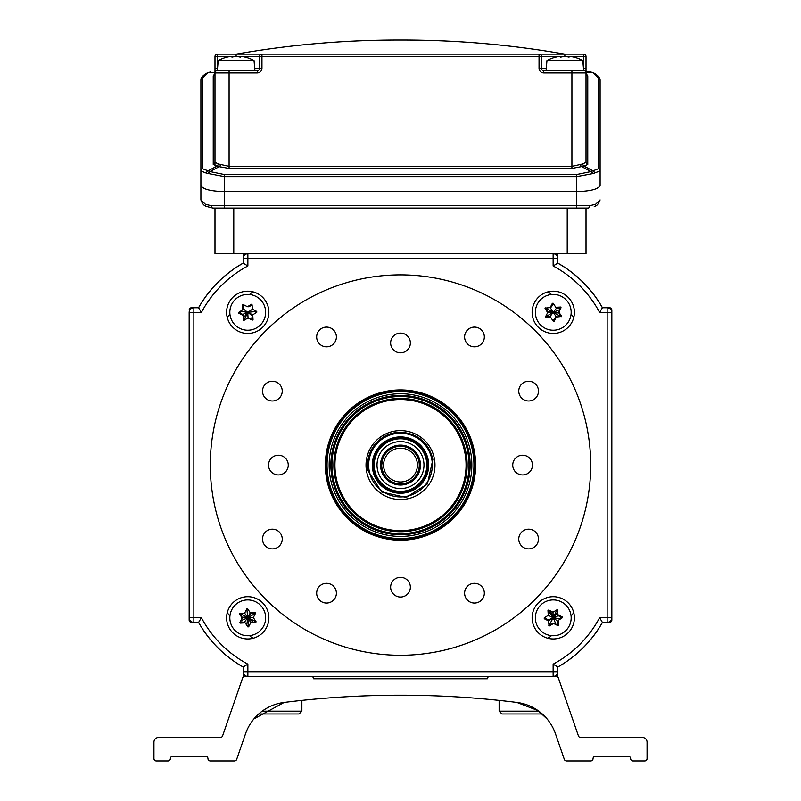 <?xml version="1.0" encoding="UTF-8"?>
<svg xmlns="http://www.w3.org/2000/svg" width="801" height="801" viewBox="0 0 801 801"><rect width="100%" height="100%" fill="white"/><g stroke="black" fill="none" stroke-linecap="round" stroke-linejoin="round"><path stroke-width="1.2" d="M382.387 470.047L383.158 472.3M381.717 465.081L381.717 465.081A18.783 18.783 0 0 0 400.5 483.864A18.783 18.783 0 0 0 419.283 465.081C417.762 474.282 417.762 474.282 419.283 465.081L419.283 465.081A18.783 18.783 0 0 0 400.5 446.287A18.783 18.783 0 0 0 381.717 465.081L382.668 459.173M382.918 458.472L383.158 457.852M417.411 465.081A16.911 16.911 0 0 0 400.5 448.17A16.911 16.911 0 0 0 383.589 465.081A16.911 16.911 0 0 0 400.5 481.982A16.911 16.911 0 0 0 417.411 465.081M377.021 465.081A23.479 23.479 0 0 1 400.5 441.591A23.479 23.479 0 0 1 423.979 465.081A23.479 23.479 0 0 1 400.5 488.56A23.479 23.479 0 0 1 377.021 465.081M518.758 539.043A9.862 9.862 0 0 0 528.62 548.905A9.862 9.862 0 0 0 538.482 539.043A9.862 9.862 0 0 0 528.62 529.181A9.862 9.862 0 0 0 518.758 539.043M390.638 587.183A9.862 9.862 0 0 0 400.5 597.045A9.862 9.862 0 0 0 410.362 587.183A9.862 9.862 0 0 0 400.5 577.321A9.862 9.862 0 0 0 390.638 587.183M512.74 465.081A9.862 9.862 0 0 0 522.602 474.943A9.862 9.862 0 0 0 532.465 465.081A9.862 9.862 0 0 0 522.602 455.218A9.862 9.862 0 0 0 512.74 465.081M390.638 342.968A9.862 9.862 0 0 0 400.5 352.83A9.862 9.862 0 0 0 410.362 342.968A9.862 9.862 0 0 0 400.5 333.106A9.862 9.862 0 0 0 390.638 342.968M268.535 465.081A9.862 9.862 0 0 0 278.398 474.943A9.862 9.862 0 0 0 288.26 465.081A9.862 9.862 0 0 0 278.398 455.218A9.862 9.862 0 0 0 268.535 465.081M316.665 593.191A9.862 9.862 0 0 0 326.528 603.053A9.862 9.862 0 0 0 336.39 593.191A9.862 9.862 0 0 0 326.528 583.328A9.862 9.862 0 0 0 316.665 593.191M262.518 539.043A9.862 9.862 0 0 0 272.38 548.905A9.862 9.862 0 0 0 282.242 539.043A9.862 9.862 0 0 0 272.38 529.181A9.862 9.862 0 0 0 262.518 539.043M464.61 593.191A9.862 9.862 0 0 0 474.472 603.053A9.862 9.862 0 0 0 484.335 593.191A9.862 9.862 0 0 0 474.472 583.328A9.862 9.862 0 0 0 464.61 593.191M464.61 336.961A9.862 9.862 0 0 0 474.472 346.823A9.862 9.862 0 0 0 484.335 336.961A9.862 9.862 0 0 0 474.472 327.098A9.862 9.862 0 0 0 464.61 336.961M518.758 391.108A9.862 9.862 0 0 0 528.62 400.971A9.862 9.862 0 0 0 538.482 391.108A9.862 9.862 0 0 0 528.62 381.246A9.862 9.862 0 0 0 518.758 391.108M262.518 391.108A9.862 9.862 0 0 0 272.38 400.971A9.862 9.862 0 0 0 282.242 391.108A9.862 9.862 0 0 0 272.38 381.246A9.862 9.862 0 0 0 262.518 391.108M316.665 336.961A9.862 9.862 0 0 0 326.528 346.823A9.862 9.862 0 0 0 336.39 336.961A9.862 9.862 0 0 0 326.528 327.098A9.862 9.862 0 0 0 316.665 336.961M590.707 465.081A190.207 190.207 0 0 0 400.5 274.873A190.207 190.207 0 0 0 210.293 465.081A190.207 190.207 0 0 0 400.5 655.278A190.207 190.207 0 0 0 590.707 465.081M532.124 617.831A21.136 21.136 0 0 0 553.261 638.968A21.136 21.136 0 0 0 574.397 617.831A21.136 21.136 0 0 0 553.261 596.705A21.136 21.136 0 0 0 532.124 617.831M226.603 617.831A21.136 21.136 0 0 0 247.739 638.968A21.136 21.136 0 0 0 268.876 617.831A21.136 21.136 0 0 0 247.739 596.705A21.136 21.136 0 0 0 226.603 617.831M226.603 312.32A21.136 21.136 0 0 0 247.739 333.446A21.136 21.136 0 0 0 268.876 312.32A21.136 21.136 0 0 0 247.739 291.184A21.136 21.136 0 0 0 226.603 312.32M532.124 312.32A21.136 21.136 0 0 0 553.261 333.446A21.136 21.136 0 0 0 574.397 312.32A21.136 21.136 0 0 0 553.261 291.184A21.136 21.136 0 0 0 532.124 312.32M599.599 312.44L611.834 312.44L611.834 310.097L611.834 312.44A4.696 4.696 0 0 0 607.138 307.744A4.696 4.696 0 0 1 611.834 312.44L611.834 617.711A4.696 4.696 0 0 1 607.138 622.407L602.382 622.407L599.599 617.711L607.138 617.711L607.138 307.744L609.491 307.744L602.382 307.744L599.599 312.44A112.711 112.711 0 0 0 553.131 265.982L557.826 263.199A117.407 117.407 0 0 1 602.382 307.744A117.407 117.407 0 0 0 557.826 263.199L557.826 258.433A4.696 4.696 0 0 0 553.131 253.737L247.869 253.737A4.696 4.696 0 0 0 243.174 258.433L243.174 263.199L247.869 265.982A112.711 112.711 0 0 0 201.401 312.44L198.618 307.744A117.407 117.407 0 0 1 243.174 263.199M602.382 622.407A117.407 117.407 0 0 1 557.826 666.953L553.131 664.169A112.711 112.711 0 0 0 599.599 617.711M557.826 666.953L557.826 671.719A4.696 4.696 0 0 1 553.131 676.414L247.869 676.414A4.696 4.696 0 0 1 243.174 671.719L243.174 666.953A117.407 117.407 0 0 1 198.618 622.407L193.862 622.407A4.696 4.696 0 0 1 189.166 617.711L189.166 312.44A4.696 4.696 0 0 1 193.862 307.744L198.618 307.744M189.166 617.711L189.166 620.054L189.166 617.711L189.166 620.054L189.166 617.711L201.401 617.711A112.711 112.711 0 0 0 247.869 664.169L243.174 666.953M201.401 617.711L198.618 622.407M239.649 328.3A17.912 17.912 0 0 0 263.719 320.41A17.912 17.912 0 0 0 255.829 296.34A17.912 17.912 0 0 0 231.759 304.23A17.912 17.912 0 0 0 239.649 328.3M251.935 304.04L252.455 309.246L256.741 311.419L256.791 312.23L252.756 314.863L253.026 319.669L252.345 320.11L248.05 317.937L243.554 320.59L243.033 315.394L238.738 313.221L238.688 312.41L242.723 309.777L242.453 304.971L243.134 304.53L247.429 306.703L251.935 304.04M256.741 311.419L247.739 312.32L252.455 309.246M244.015 320.57L247.739 312.32L248.05 317.937M252.796 315.494L252.205 315.744L251.674 319.769L252.205 315.744L247.739 312.32L252.756 314.863M537.281 304.23A17.912 17.912 0 0 0 545.171 328.3A17.912 17.912 0 0 0 569.241 320.41A17.912 17.912 0 0 0 561.351 296.34A17.912 17.912 0 0 0 537.281 304.23M561.531 316.505L556.335 317.026L554.162 321.321L553.351 321.371L550.718 317.336L545.912 317.596L545.471 316.916L547.644 312.63L544.98 308.125L550.187 307.604L552.36 303.309L553.171 303.269L555.804 307.294L560.61 307.033L561.05 307.714L558.878 312.01L561.531 316.505M556.335 317.026L553.261 312.32L561.141 316.765M547.644 312.63L553.261 312.32L545.471 316.916M550.187 307.604L553.261 312.32L545.381 307.874M561.351 601.861A17.912 17.912 0 0 0 537.281 609.741A17.912 17.912 0 0 0 545.171 633.811A17.912 17.912 0 0 0 569.241 625.931A17.912 17.912 0 0 0 561.351 601.861M549.065 626.112L548.545 620.915L544.259 618.742L544.209 617.921L548.244 615.298L547.974 610.492L548.655 610.042L552.95 612.214L557.446 609.561L557.967 614.757L562.262 616.93L562.312 617.751L558.277 620.375L558.547 625.18L557.866 625.631L553.571 623.458L549.065 626.112M547.974 610.492L553.261 617.831L548.244 615.298M556.985 609.591L553.261 617.831L552.95 612.214M548.545 620.915L553.261 617.831L548.815 625.721M263.719 625.931A17.912 17.912 0 0 0 255.829 601.861A17.912 17.912 0 0 0 231.759 609.741A17.912 17.912 0 0 0 239.649 633.811A17.912 17.912 0 0 0 263.719 625.931M239.469 613.646L244.665 613.125L246.838 608.83L247.649 608.79L250.282 612.815L255.088 612.555L255.529 613.236L253.356 617.531L256.02 622.027L250.813 622.547L248.64 626.843L247.829 626.883L245.196 622.858L240.39 623.118L239.95 622.437L242.122 618.142L239.469 613.646M255.99 621.556L247.739 617.831L253.356 617.531M239.859 613.386L247.739 617.831L255.529 613.236M246.838 608.83L247.739 617.831L244.665 613.125M250.813 622.547L247.739 617.831L250.282 612.815M250.923 612.785L251.164 613.376L247.739 617.831L248.64 626.843M434.452 459.103A34.473 34.473 0 0 1 406.477 499.023A34.473 34.473 0 0 1 366.548 471.058A34.473 34.473 0 0 1 394.523 431.128A34.473 34.473 0 0 1 434.452 459.103M327.879 477.867A73.732 73.732 0 0 1 387.714 392.46A73.732 73.732 0 0 1 473.121 452.295A73.732 73.732 0 0 1 413.286 537.691A73.732 73.732 0 0 1 327.879 477.867M326.498 478.107A75.144 75.144 0 0 1 387.474 391.068A75.144 75.144 0 0 1 474.502 452.044A75.144 75.144 0 0 1 413.526 539.083A75.144 75.144 0 0 1 326.498 478.107A75.144 75.144 0 0 0 413.526 539.083A75.144 75.144 0 0 0 474.502 452.044M426.402 460.515A26.303 26.303 0 0 1 405.066 490.983A26.303 26.303 0 0 1 374.598 469.636A26.303 26.303 0 0 1 395.934 439.178A26.303 26.303 0 0 1 426.402 460.515M427.834 460.265A27.755 27.755 0 0 1 405.316 492.415A27.755 27.755 0 0 1 373.166 469.887A27.755 27.755 0 0 1 395.684 437.746A27.755 27.755 0 0 1 427.834 460.265M427.323 460.355A27.244 27.244 0 0 1 405.226 491.904A27.244 27.244 0 0 1 373.677 469.797A27.244 27.244 0 0 1 395.774 438.247A27.244 27.244 0 0 1 427.323 460.355M373.036 469.917A27.885 27.885 0 0 1 395.664 437.616A27.885 27.885 0 0 1 427.964 460.245A27.885 27.885 0 0 1 405.336 492.535A27.885 27.885 0 0 1 373.036 469.917M372.745 469.967A28.175 28.175 0 0 1 395.614 437.326A28.175 28.175 0 0 1 428.255 460.195A28.175 28.175 0 0 1 405.386 492.825A28.175 28.175 0 0 1 372.745 469.967M598.337 77.747L592.7 72.531A2.353 1.612 -61.3 0 1 593.241 72.671C597.596 75.134 599.879 77.567 600.099 79.95L600.099 171.003L592.61 173.627A2.353 1.502 -116.1 0 0 591.018 171.554L598.337 168.801L598.337 77.747A2.353 2.273 -0 0 1 600.099 79.95L600.099 185.341C598.607 189.136 590.778 191.229 576.62 191.629L224.38 191.629C210.222 191.229 202.393 189.136 200.901 185.341C202.393 189.136 210.222 191.229 224.38 191.629L224.38 205.717L576.62 205.717L576.62 191.629C590.778 191.229 598.607 189.136 600.099 185.341L600.099 105.512M200.901 105.512L200.901 199.9L205.467 204.345L211.504 205.717L224.38 205.717L224.38 208.07L212.796 208.07L588.204 208.07L576.62 208.07L576.62 205.717L589.496 205.717L595.533 204.345L600.099 199.9C598.647 203.684 596.915 205.827 594.903 206.338L594.903 206.338A2.353 1.772 57.7 0 0 595.533 204.345M205.467 204.345A2.353 1.772 122.3 0 0 206.097 206.338C203.895 205.627 202.162 203.484 200.901 199.9L200.901 90.964M214.988 253.737L214.988 208.07L214.988 253.737L245.517 253.737A2.353 2.353 0 0 0 243.174 256.09M214.988 165.897L214.988 162.263L218.172 163.955L229.086 166.358L571.914 166.358L582.828 163.955L586.012 162.263L586.012 113.692M586.012 253.737L586.012 208.07L586.012 253.737L555.483 253.737A2.353 2.353 0 0 1 557.826 256.09L557.826 258.433L557.826 256.09M594.232 206.548L594.903 206.338M206.097 206.338L212.796 208.07A2.353 1.292 90 0 1 211.504 205.717M589.496 205.717A2.353 1.292 90 0 1 588.204 208.07M245.166 57.131L245.166 57.131A37.257 32.26 90 0 0 241.001 56.44L240.29 57.131A37.257 32.26 -90 0 0 236.125 56.44L236.125 54.138L261.957 54.138L217.341 54.138A2.353 2.353 0 0 0 214.988 56.491L214.988 72.931A2.353 2.353 0 0 1 217.341 70.578L257.261 70.578L257.261 72.931A4.696 4.696 0 0 0 261.957 68.235L259.604 68.235L259.604 56.491L241.481 56.491M559.519 56.491L541.396 56.491A2.353 2.353 0 0 0 539.043 54.138A2.353 2.353 0 0 1 541.396 56.491L541.396 68.235A2.353 2.353 0 0 0 543.739 70.578L583.659 70.578A2.353 2.353 0 0 1 586.012 72.931L586.012 56.491A2.353 2.353 0 0 0 583.659 54.138L539.043 54.138L539.043 56.491L261.957 56.491L261.957 54.138A2.353 2.353 0 0 0 259.604 56.491A2.353 2.353 0 0 1 261.957 54.138L564.805 54.138C511.188 44.756 457.151 40.06 402.713 40.05L400.5 40.05L402.713 40.05M573.917 57.131L573.917 57.131A37.257 32.26 90 0 0 569.751 56.44L569.04 57.131A37.257 32.26 -90 0 0 564.875 56.44A37.257 32.26 90 0 0 560.71 57.131L559.999 56.44A37.257 32.26 -90 0 0 555.834 57.131L555.594 57.181A37.567 37.567 0 0 0 546.963 60.566L582.788 60.566L583.659 70.578L571.914 70.578L571.914 72.931L586.012 72.931L586.012 162.263A2.353 2.273 180 0 0 587.764 164.455L584.049 166.157L571.914 168.44L229.086 168.44L219.204 166.698L213.236 164.455L213.236 75.835A2.353 2.273 180 0 0 214.988 73.642L214.968 73.942M592.61 173.627L576.62 176.61L224.38 176.61L206.568 173.196L200.901 171.003L200.901 79.95A2.353 2.273 -0 0 1 202.663 77.747L202.663 168.801L209.982 171.554L224.38 174.538L576.62 174.538L591.018 171.554L581.796 166.698A2.353 1.342 68.4 0 1 580.385 164.626M214.988 72.46L208.3 72.531A2.353 1.612 -118.7 0 0 207.759 72.671L210.693 71.94L208.3 72.531L202.663 77.747M200.901 185.341L200.901 171.003A2.353 2.273 -0 0 1 202.663 168.801M206.568 173.196A2.353 1.782 -88.1 0 1 207.759 170.993L216.951 166.157A2.353 1.812 92.7 0 0 218.172 163.955M576.62 174.538L576.62 191.629L224.38 191.629L224.38 174.538M598.337 168.801A2.353 2.273 -0 0 1 600.099 171.003L600.099 185.341M208.39 173.627A2.353 1.502 -63.9 0 1 209.982 171.554L219.204 166.698A2.353 1.342 111.6 0 0 220.615 164.626M594.432 173.196A2.353 1.782 -91.9 0 0 593.241 170.993L584.049 166.157A2.353 1.812 87.3 0 1 582.828 163.955M213.236 164.455A2.353 2.273 180 0 0 214.988 162.263L214.988 68.235L217.341 68.235L217.341 70.578L229.086 70.578L229.086 72.931L214.988 72.931M586.012 72.46L592.7 72.531L586.012 71.9L590.307 71.94M586.032 73.942L586.012 73.642A2.353 2.273 180 0 0 587.764 75.835L587.764 164.455M583.458 68.235L583.659 56.491L586.012 56.491A2.353 2.353 0 0 0 583.659 54.138L583.659 56.491L570.222 56.491M564.875 56.44L564.805 54.138M259.604 68.235A2.353 2.353 0 0 1 257.261 70.578A2.353 2.353 0 0 0 259.604 68.235L254.708 68.235M582.788 60.566A37.567 37.567 0 0 0 574.147 57.181M546.963 60.566L546.092 70.578M236.125 56.44A37.257 32.26 90 0 0 231.96 57.131L231.249 56.44A37.257 32.26 -90 0 0 227.084 57.131L226.853 57.181A37.567 37.567 0 0 0 218.212 60.566L254.037 60.566A37.567 37.567 0 0 0 245.406 57.181M218.212 60.566L217.341 70.578M254.037 60.566L254.908 70.578M609.491 622.407A2.353 2.353 0 0 0 611.834 620.054L611.834 617.711L611.834 620.054L611.834 617.711L607.138 617.711L607.138 622.407L609.491 622.407L607.138 622.407M611.834 310.097A2.353 2.353 0 0 0 609.491 307.744M583.008 282.282A117.407 117.407 0 0 0 557.826 263.129A117.407 117.407 0 0 1 602.442 307.744A117.407 117.407 0 0 0 557.826 263.129M243.174 263.129A117.407 117.407 0 0 0 198.558 307.744A117.407 117.407 0 0 1 243.174 263.129A117.407 117.407 0 0 0 217.992 282.282M191.509 307.744L193.862 307.744L191.509 307.744A2.353 2.353 0 0 0 189.166 310.097M189.166 620.054A2.353 2.353 0 0 0 191.509 622.407M243.174 674.072L243.174 671.719L243.174 674.072A2.353 2.353 0 0 0 245.517 676.414L244.846 676.414A2.353 2.353 0 0 0 242.623 677.996L222.588 735.889A2.353 2.353 0 0 1 220.365 737.471L158.638 737.471A4.696 4.696 0 0 0 153.942 742.167L153.942 758.597A2.353 2.353 0 0 0 156.285 760.95L168.03 760.95A2.353 2.353 0 0 0 170.373 758.597A2.353 2.353 0 0 1 172.726 756.254L205.597 756.254A2.353 2.353 0 0 1 207.95 758.597A2.353 2.353 0 0 0 210.293 760.95L234.453 760.95A2.353 2.353 0 0 0 236.675 759.368L245.567 733.676A46.969 46.969 0 0 1 284.125 702.437L285.907 702.217M515.093 702.217L516.875 702.437A46.969 46.969 0 0 1 555.433 733.676L564.325 759.368A2.353 2.353 0 0 0 566.547 760.95L590.707 760.95A2.353 2.353 0 0 0 593.05 758.597A2.353 2.353 0 0 1 595.403 756.254L628.274 756.254A2.353 2.353 0 0 1 630.627 758.597A2.353 2.353 0 0 0 632.97 760.95L644.715 760.95A2.353 2.353 0 0 0 647.058 758.597L647.058 742.167A4.696 4.696 0 0 0 642.362 737.471L580.635 737.471A2.353 2.353 0 0 1 578.412 735.889L558.377 677.996A2.353 2.353 0 0 0 556.154 676.414L555.483 676.414A2.353 2.353 0 0 0 557.826 674.072M602.442 622.407A117.407 117.407 0 0 1 557.826 667.023A117.407 117.407 0 0 0 602.442 622.407A117.407 117.407 0 0 1 557.826 667.023A117.407 117.407 0 0 0 583.008 647.869M573.626 317.967A7.509 7.509 0 0 0 572.134 315.334A227.774 227.774 0 0 0 571.073 314.132M561.121 315.434A8.451 8.451 0 0 1 560.8 316.135M554.482 320.68A8.451 8.451 0 0 1 552.96 320.77L555.413 317.516L556.044 317.596L555.413 317.516L552.94 320.74M545.401 309.196A8.451 8.451 0 0 1 545.721 308.495M552.029 303.949A8.451 8.451 0 0 1 553.561 303.869M551.448 294.498A227.774 227.774 0 0 0 550.247 293.446A7.509 7.509 0 0 0 547.614 291.954M547.614 638.197A7.509 7.509 0 0 0 550.247 636.715A227.774 227.774 0 0 0 551.448 635.654M550.137 625.691A8.451 8.451 0 0 1 549.436 625.381M544.9 619.063A8.451 8.451 0 0 1 544.81 617.531L548.064 619.994L544.84 617.521M557.075 610.292A8.451 8.451 0 0 1 557.746 610.672M561.621 616.61A8.451 8.451 0 0 1 561.711 618.142M571.073 616.029A227.774 227.774 0 0 0 572.134 614.818A7.509 7.509 0 0 0 573.626 612.184M227.374 612.184A7.509 7.509 0 0 0 228.866 614.818A227.774 227.774 0 0 0 229.927 616.029M239.879 614.717A8.451 8.451 0 0 1 240.2 614.017M255.279 621.656A8.451 8.451 0 0 1 254.908 622.327M248.2 626.282A8.451 8.451 0 0 1 247.439 626.282M249.552 635.654A227.774 227.774 0 0 0 250.753 636.715A7.509 7.509 0 0 0 253.386 638.197M253.386 291.954A7.509 7.509 0 0 0 250.753 293.446A227.774 227.774 0 0 0 249.552 294.498M250.863 304.46A8.451 8.451 0 0 1 252.225 305.151M243.925 319.859A8.451 8.451 0 0 1 243.254 319.479M239.379 313.541A8.451 8.451 0 0 1 239.289 312.02M229.927 314.132A227.774 227.774 0 0 0 228.866 315.334A7.509 7.509 0 0 0 227.374 317.967M217.992 647.869A117.407 117.407 0 0 0 243.174 667.023A117.407 117.407 0 0 1 198.558 622.407A117.407 117.407 0 0 0 243.174 667.023A117.407 117.407 0 0 1 198.558 622.407M253.917 718.918L284.125 702.437A939.283 939.283 0 0 1 516.875 702.437L537.992 710.567L547.263 719.128M547.123 718.968L546.482 718.217M546.893 718.687L542.397 714.061M303.048 700.274L301.877 700.394A939.283 939.283 0 0 1 499.123 700.394L497.952 700.274L499.123 700.394L499.123 711.168L538.823 711.168M258.693 713.981L257.582 715.013L258.693 713.981L299.053 713.981L301.877 711.168L262.177 711.168M254.898 717.786L253.947 718.877M311.269 676.414A2.353 2.353 0 0 1 313.622 678.767A2.353 2.353 0 0 0 311.269 676.414M487.378 678.767L313.622 678.767L487.378 678.767A2.353 2.353 0 0 1 489.731 676.414M556.154 676.414L555.483 676.414M245.517 676.414L244.846 676.414M542.307 713.981L501.947 713.981L499.123 711.168M611.834 620.054L611.834 617.711M252.225 305.181L248.47 306.743L247.97 306.352L248.47 306.743L252.225 305.181M244.355 318.998L243.254 319.449L244.355 318.998M243.804 304.861L243.274 308.896L243.804 304.861M242.683 309.136L243.274 308.896L247.739 312.32L240.32 311.339M243.184 318.257L247.739 312.32L242.543 314.473L239.319 312M242.463 315.103L242.543 314.473M253.677 622.387L247.739 617.831L242.162 617.1L241.772 617.611L241.061 614.457M251.164 613.376L254.007 613.746M254.418 621.216L254.878 622.327M244.565 622.888L244.315 622.297L244.565 622.888M240.831 620.705L247.739 617.831L244.315 622.297L240.29 621.776M248.15 625.311L247.419 626.262M247.739 617.831L246.768 625.261M549.876 624.51L553.03 623.799L549.876 624.51M549.166 611.574L549.326 610.382M558.317 621.015L557.726 621.256L553.261 617.831L550.397 610.923M556.645 611.163L557.746 610.702L556.645 611.163M556.124 624.75L553.261 617.831L560.68 618.813M557.726 621.256L557.196 625.291M547.984 620.625L548.064 619.994L558.457 615.679L561.681 618.152L558.457 615.679L558.537 615.048M553.261 617.831L557.816 611.894M546.582 308.936L547.293 312.09L547.684 311.589L553.261 312.32L549.836 316.785L550.077 317.376L546.993 316.405M560.169 309.446L553.261 312.32L558.838 313.051L559.228 312.54L559.939 315.694M550.467 307.033L551.108 307.123L550.467 307.033M551.108 307.123L553.581 303.889L551.108 307.123M556.435 307.264L556.685 307.854L556.435 307.264M553.261 312.32L556.685 307.854L560.71 308.385M420.455 465.081A19.955 19.955 0 0 1 400.5 485.036A19.955 19.955 0 0 1 380.545 465.081A19.955 19.955 0 0 1 400.5 445.116A19.955 19.955 0 0 1 420.455 465.081M553.131 676.414L553.131 664.169M247.869 664.169L247.869 671.719L557.826 671.719M243.174 671.719L247.869 671.719L247.869 676.414M193.862 307.744L193.862 622.407M201.401 312.44L189.166 312.44M247.869 253.737L247.869 265.982M557.826 258.433L243.174 258.433M553.131 265.982L553.131 253.737M335.929 476.445A65.562 65.562 0 0 0 411.874 529.641A65.562 65.562 0 0 0 465.071 453.706A65.562 65.562 0 0 0 389.126 400.51A65.562 65.562 0 0 0 335.929 476.445M466.132 453.516A66.643 66.643 0 0 1 412.054 530.713A66.643 66.643 0 0 1 334.868 476.635A66.643 66.643 0 0 1 388.946 399.449A66.643 66.643 0 0 1 466.132 453.516M332.986 476.965A68.556 68.556 0 0 0 412.385 532.595A68.556 68.556 0 0 0 468.014 453.186A68.556 68.556 0 0 0 388.615 397.556A68.556 68.556 0 0 0 332.986 476.965M331.924 477.156A69.637 69.637 0 0 1 388.425 396.495A69.637 69.637 0 0 1 469.076 453.006A69.637 69.637 0 0 1 412.575 533.656A69.637 69.637 0 0 1 331.924 477.156M470.758 452.705A71.339 71.339 0 0 0 388.125 394.813A71.339 71.339 0 0 0 330.242 477.446A71.339 71.339 0 0 0 412.875 535.338A71.339 71.339 0 0 0 470.758 452.705M328.17 477.817A73.442 73.442 0 0 1 387.764 392.75A73.442 73.442 0 0 1 472.83 452.345A73.442 73.442 0 0 1 413.236 537.411A73.442 73.442 0 0 1 328.17 477.817M474.102 452.114A74.733 74.733 0 0 0 387.544 391.479A74.733 74.733 0 0 0 326.898 478.037A74.733 74.733 0 0 0 413.456 538.673A74.733 74.733 0 0 0 474.102 452.114M369.141 470.598A31.85 31.85 0 0 1 394.973 433.711A31.85 31.85 0 0 1 431.859 459.554A31.85 31.85 0 0 1 406.027 496.44A31.85 31.85 0 0 1 369.141 470.598M233.782 208.07L233.782 253.737M567.218 253.737L567.218 208.07M586.012 68.235L583.659 68.235L583.659 70.578M213.236 75.835L214.988 73.452M207.759 72.671L207.759 72.671C203.264 75.024 200.981 77.457 200.901 79.95M571.914 168.44L571.914 72.931L543.739 72.931A4.696 4.696 0 0 1 539.043 68.235L539.043 56.491L541.396 56.491M229.086 168.44L229.086 72.931L257.261 72.931M586.012 73.452L587.764 75.835M564.395 56.491L559.999 56.491M569.751 56.491L565.356 56.491M543.739 72.931L543.739 70.578A2.353 2.353 0 0 1 541.396 68.235L546.292 68.235M541.396 68.235L539.043 68.235M230.778 56.491L217.341 56.491L217.542 68.235M241.001 56.491L236.605 56.491M235.644 56.491L231.249 56.491M217.341 54.138L217.341 56.491L214.988 56.491M259.604 56.491L261.957 56.491L261.957 68.235M593.241 72.671L590.397 71.94M432.88 459.373C428.815 442.923 418.352 433.872 401.481 432.22C390.858 432.139 382.077 436.114 375.138 444.165C368.911 452.004 366.578 460.885 368.12 470.778L381.646 492.004L406.207 497.451L427.424 483.934L432.88 459.373M400.5 40.05L398.287 40.05L400.5 40.05M236.195 54.138C289.812 44.756 343.849 40.06 398.287 40.05M301.877 700.394L301.877 711.168"/></g></svg>
